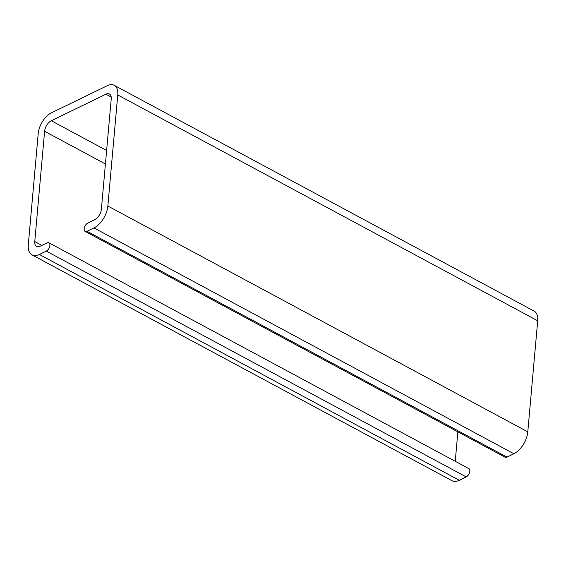 <?xml version="1.0" encoding="UTF-8"?>
<svg xmlns="http://www.w3.org/2000/svg" width="566" height="566" viewBox="0 0 566 566"><rect width="100%" height="100%" fill="white"/><g stroke="black" fill="none" stroke-linecap="round" stroke-linejoin="round"><path stroke-width="0.85" d="M85.141 231.402L505.07 457.222A4.776 2.653 -61.7 0 0 506.973 457.116L513.893 453.755A18.445 10.252 -61.7 0 0 527.788 431.851L537.7 320.773A17.489 9.721 -61.7 0 0 534.148 311.123L114.212 85.296A17.489 9.721 118.3 0 1 117.763 94.947L107.851 206.031A18.445 10.252 118.3 0 1 93.956 227.928L87.037 231.296A4.776 2.653 118.3 0 1 85.141 231.402A4.776 2.653 118.3 0 1 84.461 227.355A4.776 2.653 118.3 0 1 87.772 223.089L94.692 219.728A8.886 4.938 -61.7 0 0 101.385 209.172L111.226 98.916A8.886 4.938 -61.7 0 0 109.422 94.013A8.886 4.938 -61.7 0 0 105.892 94.211L51.301 120.742A8.886 4.938 -61.7 0 0 44.608 131.298L34.767 241.555A8.886 4.938 -61.7 0 0 36.571 246.465A8.886 4.938 -61.7 0 0 40.101 246.26L47.02 242.899A4.776 2.653 118.3 0 1 48.917 242.793A4.776 2.653 118.3 0 1 49.603 246.833A4.776 2.653 118.3 0 1 46.292 251.099L39.372 254.467A18.445 10.252 118.3 0 1 32.043 254.877A18.445 10.252 118.3 0 1 28.3 244.703L38.212 133.626A17.489 9.721 118.3 0 1 51.393 112.853L107.271 85.692A17.489 9.721 118.3 0 1 114.212 85.296M32.043 254.877L451.979 480.704A18.445 10.252 -61.7 0 0 459.302 480.286L466.221 476.926A4.776 2.653 -61.7 0 0 469.532 472.652A4.776 2.653 -61.7 0 0 468.853 468.613L48.917 242.793M455.241 461.297L457.873 431.844M527.788 431.851L107.851 206.031M93.956 227.928L513.893 453.755M117.763 94.947L537.7 320.773M459.302 480.286L39.372 254.467M46.292 251.099L466.221 476.926M41.898 245.389L34.767 241.555M44.608 131.298L105.418 163.999M106.62 150.492L51.301 120.742M105.892 94.211L111.198 97.062M506.973 457.116L87.037 231.296"/></g></svg>
